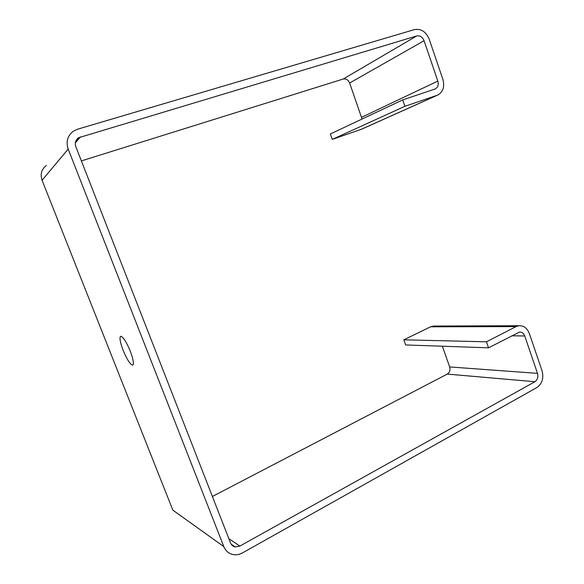 <?xml version="1.0" encoding="UTF-8"?>
<svg xmlns="http://www.w3.org/2000/svg" width="584" height="584" viewBox="0 0 584 584"><rect width="100%" height="100%" fill="white"/><g stroke="black" fill="none" stroke-linecap="round" stroke-linejoin="round"><path stroke-width="0.88" d="M123.136 350.356C120.129 342.355 119.297 337.669 120.632 336.289C122.99 336.581 126.202 341.523 130.261 351.13C133.262 359.16 134.094 363.832 132.758 365.131C130.349 364.781 127.144 359.853 123.136 350.356M403.829 339.808L405.661 344.94L488.531 347.816L519.541 332.062C521.943 331.96 523.673 333.26 524.746 335.975L537.499 373.366C538.426 377.038 537.565 379.826 534.9 381.724L239.827 546.098L235.243 546.931C233.023 546.463 231.447 545.135 230.527 542.93L75.854 146.752C74.642 143.007 75.54 140.007 78.533 137.751L416.742 35.938C420.013 35.383 422.458 36.974 424.072 40.727L437.832 81.081C438.803 84.782 437.934 87.396 435.219 88.936L402.683 99.915L404.902 106.31L437.591 95.126C443.066 92.068 444.833 86.826 442.884 79.395L429.196 39.164C425.984 31.689 421.108 28.485 414.567 29.565L77.533 129.225L73.372 131.188C67.518 135.722 65.788 141.686 68.189 149.081L223.833 546.631C225.658 550.967 228.753 553.617 233.118 554.574C236.301 555.15 239.425 554.596 242.477 552.917L536.893 387.542C542.186 383.732 543.908 378.169 542.061 370.847L529.367 333.559C527.221 328.106 523.724 325.5 518.891 325.733L516.066 326.609L486.457 341.815L403.829 339.808L430.576 326.806L434.868 326.047M212.393 496.488L447.264 374.089C449.68 372.475 450.483 370.088 449.665 366.934L442.365 346.217M46.421 165.389C41.515 169.221 40.062 174.185 42.063 180.266L172.842 510.146L223.833 546.631M362.065 119.041L349.633 83.008C348.21 79.833 346.042 78.519 343.129 79.066L81.38 160.907M404.902 106.31L332.26 139.401L361.766 129.13M488.531 347.816L486.457 341.815M402.683 99.915L330.325 133.984L332.26 139.401M516.066 326.609L430.576 326.806M524.746 335.975L511.73 335.8M537.499 373.366L449.665 366.934M534.9 381.724L447.264 374.089M239.827 546.098L228.855 538.66M80.497 136.838L75.351 142.905M416.742 35.938L343.129 79.066M424.072 40.727L349.633 83.008M437.832 81.081L361.7 117.26M437.036 95.331L360.919 129.473M68.189 149.081L42.063 180.266M235.243 546.931L231.074 544.047M78.533 137.751L75.891 140.883M437.591 95.126L361.416 129.283M518.891 325.733L433.124 326.054"/></g></svg>
